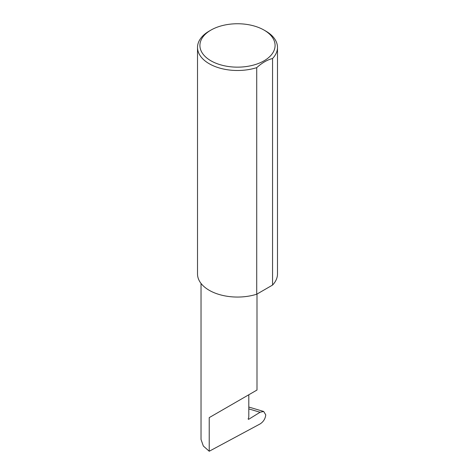 <?xml version="1.0" encoding="UTF-8"?>
<svg xmlns="http://www.w3.org/2000/svg" width="475" height="475" viewBox="0 0 475 475"><rect width="100%" height="100%" fill="white"/><g stroke="black" fill="none" stroke-linecap="round" stroke-linejoin="round"><path stroke-width="0.71" d="M260.08 412.258L263.684 411.475L265.757 414.847C265.317 418.73 263.441 421.753 260.134 423.914L209.226 451.25L209.226 417.62L248.799 394.772C263.174 386.472 255.378 390.973 248.799 394.772L248.799 417.228L248.288 418.54A0.802 0.463 120 0 0 248.377 419.277A0.802 0.463 120 0 0 248.799 419.223L260.08 412.258L248.799 408.898M256.993 294.061L256.993 390.04L209.226 417.62M210.924 60.794A37.584 21.702 0 0 0 264.076 60.794A37.584 21.702 0 0 0 264.076 30.103L265.774 31.083A39.983 23.085 180 0 1 277.483 47.405A39.983 23.085 180 0 1 272.555 58.508C267.265 59.838 261.986 62.884 256.726 67.646A39.983 23.085 180 0 1 209.226 63.733A39.983 23.085 180 0 1 197.517 47.405A39.983 23.085 180 0 1 209.226 31.083L210.924 30.103A37.584 21.702 0 0 0 210.924 60.794M256.726 67.646L256.726 294.215A39.983 23.085 180 0 1 209.226 290.296A39.983 23.085 180 0 1 197.517 273.974L197.517 47.405M209.226 451.25L203.336 446.007L201.032 439.494L201.032 283.438M272.555 58.508L272.555 285.071A39.983 23.085 180 0 0 277.483 273.974L277.483 47.405M256.726 294.215L272.555 285.071M265.774 31.083L264.076 30.103A37.584 21.702 0 0 0 210.924 30.103M248.211 418.885L248.799 419.223M263.684 411.475L248.799 407.045"/></g></svg>

